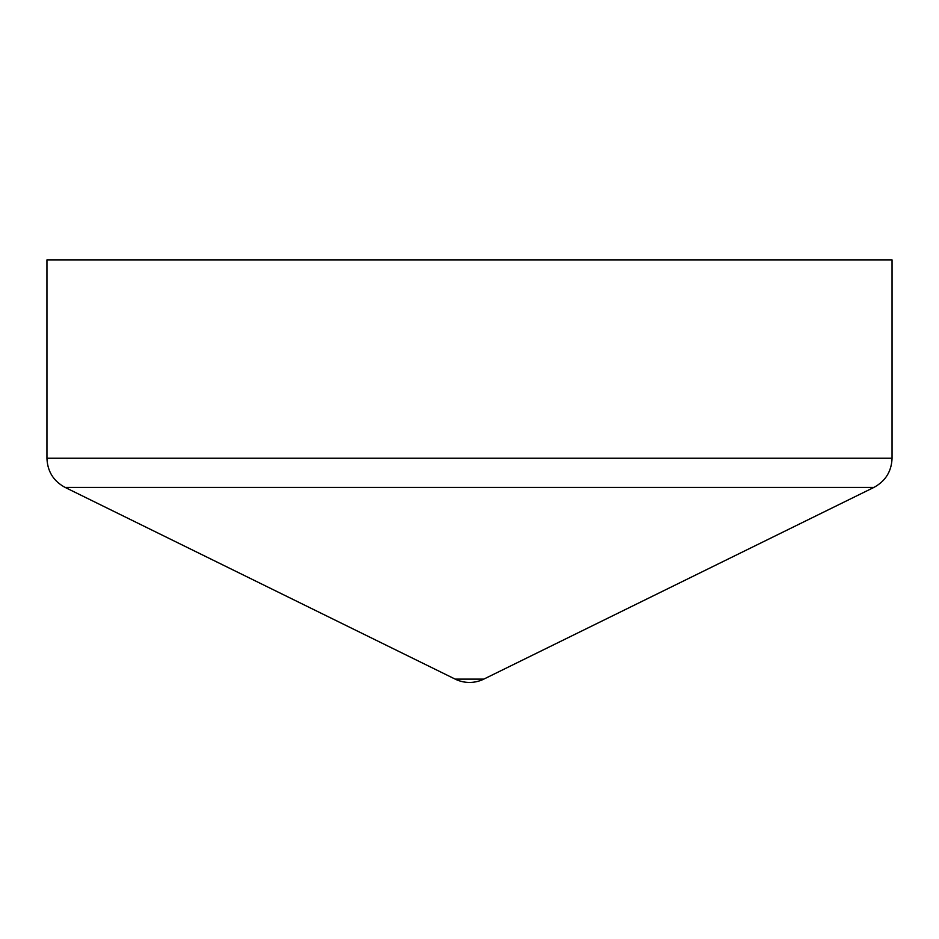 <?xml version="1.0" encoding="UTF-8"?>
<svg xmlns="http://www.w3.org/2000/svg" width="939" height="939" viewBox="0 0 939 939"><rect width="100%" height="100%" fill="white"/><g stroke="black" fill="none" stroke-linecap="round" stroke-linejoin="round"><path stroke-width="1.41" d="M469.5 259.892L892.05 259.892L892.05 458.244L46.95 458.244L46.95 259.892L469.5 259.892M873.88 487.423L65.12 487.423L455.169 679.108L483.831 679.108L873.88 487.423C885.477 481.144 891.534 471.425 892.05 458.244M65.12 487.423C53.523 481.144 47.466 471.425 46.95 458.244M455.169 679.108A32.501 32.501 0 0 0 483.831 679.108"/></g></svg>
